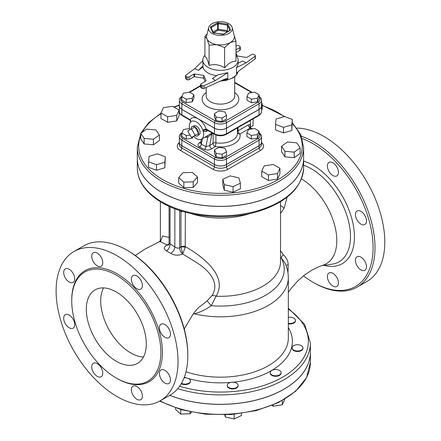 <?xml version="1.0" encoding="UTF-8"?>
<svg xmlns="http://www.w3.org/2000/svg" width="441" height="441" viewBox="0 0 441 441"><rect width="100%" height="100%" fill="white"/><g stroke="black" fill="none" stroke-linecap="round" stroke-linejoin="round"><path stroke-width="0.66" d="M302.289 138.623A84.848 48.99 60 0 1 372.843 241.238A84.848 48.99 60 0 1 313.088 282.284L313.088 282.284A84.848 48.99 60 0 1 303.502 275.857M364.861 215.495A7.806 4.509 60 0 1 364.861 224.508A7.806 4.509 60 0 1 360.958 224.122A7.806 4.509 60 0 1 355.859 217.242A7.806 4.509 60 0 1 357.056 210.985A7.806 4.509 60 0 1 364.861 215.495M366.477 266.722A7.806 4.509 60 0 1 364.861 270.294A7.806 4.509 60 0 1 360.958 269.909A7.806 4.509 60 0 1 355.859 263.029A7.806 4.509 60 0 1 357.056 256.778A7.806 4.509 60 0 1 363.07 258.867A7.806 4.509 60 0 1 366.477 266.722M336.819 286.485L336.819 286.485A7.806 4.509 60 0 1 332.916 286.099A7.806 4.509 60 0 1 327.817 279.219A7.806 4.509 60 0 1 329.014 272.968A7.806 4.509 60 0 1 336.819 277.472A7.806 4.509 60 0 1 336.819 286.485M332.916 162.801A7.806 4.509 60 0 1 338.015 169.68A7.806 4.509 60 0 1 336.819 175.937A7.806 4.509 60 0 1 332.916 175.551A7.806 4.509 60 0 1 327.817 168.671A7.806 4.509 60 0 1 329.014 162.415A7.806 4.509 60 0 1 332.916 162.801M301.468 178.903A50.572 29.194 60 0 1 334.813 225.831A50.572 29.194 60 0 1 323.633 265.008L318.981 266.722L311.748 270.206L304.593 275.002L297.554 281.154L291.385 288.127L288.331 292.278M160.778 240.196L159.179 241.778L160.585 241.762L167.023 244.92C163.578 247.098 163.385 249.088 166.444 250.89L170.799 253.404C174.603 255.565 178.561 255.747 182.673 253.955L196.405 262.439C209.927 270.835 220.235 283.679 211.779 295.872L207.094 300.889L200.804 305.933M187.816 355.716L187.816 354.608A84.848 48.99 -120 0 0 127.824 250.692L126.859 250.135A86.204 49.772 60 0 1 187.816 355.716A86.204 49.772 60 0 1 169.961 395.18L160.171 400.83A86.204 49.772 60 0 1 117.069 396.564A86.204 49.772 60 0 1 60.753 320.596A86.204 49.772 60 0 1 73.967 251.519A86.204 49.772 60 0 1 160.171 301.291A86.204 49.772 60 0 1 160.171 400.83M314.047 282.835A86.204 49.772 -120 0 0 314.053 282.835L313.088 282.284L314.053 282.835A86.204 49.772 -120 0 0 357.155 287.108A86.204 49.772 -120 0 0 367.645 209.861A86.204 49.772 -120 0 0 301.484 136.319M357.155 287.108L366.945 281.452A86.204 49.772 -120 0 0 373.4 194.42A86.204 49.772 -120 0 0 296.903 128.105M73.967 251.519L83.757 245.869A86.204 49.772 60 0 1 126.859 250.135M116.303 378.08A63.024 36.388 -120 0 0 147.812 381.2A63.024 36.388 -120 0 0 147.812 308.424A63.024 36.388 -120 0 0 84.788 272.036A63.024 36.388 -120 0 0 75.13 322.542A63.024 36.388 -120 0 0 116.303 378.08M164.94 337.293A7.806 4.509 -120 0 0 168.842 337.679A7.806 4.509 -120 0 0 168.842 328.666A7.806 4.509 -120 0 0 161.037 324.157A7.806 4.509 -120 0 0 159.84 330.414A7.806 4.509 -120 0 0 164.94 337.293M164.94 383.08A7.806 4.509 -120 0 0 168.842 383.466A7.806 4.509 -120 0 0 168.842 374.453A7.806 4.509 -120 0 0 161.037 369.949A7.806 4.509 -120 0 0 159.84 376.201A7.806 4.509 -120 0 0 164.94 383.08M136.897 399.27A7.806 4.509 -120 0 0 140.8 399.656A7.806 4.509 -120 0 0 140.8 390.643A7.806 4.509 -120 0 0 132.995 386.14A7.806 4.509 -120 0 0 131.798 392.391A7.806 4.509 -120 0 0 136.897 399.27M97.241 376.377A7.806 4.509 -120 0 0 101.143 376.763A7.806 4.509 -120 0 0 101.143 367.75A7.806 4.509 -120 0 0 93.338 363.241A7.806 4.509 -120 0 0 92.141 369.497A7.806 4.509 -120 0 0 97.241 376.377M69.198 327.806A7.806 4.509 -120 0 0 73.101 328.192A7.806 4.509 -120 0 0 73.101 319.179A7.806 4.509 -120 0 0 65.296 314.676A7.806 4.509 -120 0 0 64.099 320.927A7.806 4.509 -120 0 0 69.198 327.806M69.198 282.019A7.806 4.509 -120 0 0 73.101 282.405A7.806 4.509 -120 0 0 73.101 273.392A7.806 4.509 -120 0 0 65.296 268.883A7.806 4.509 -120 0 0 64.099 275.14A7.806 4.509 -120 0 0 69.198 282.019M97.241 265.829A7.806 4.509 -120 0 0 101.143 266.215A7.806 4.509 -120 0 0 101.143 257.202A7.806 4.509 -120 0 0 93.338 252.693A7.806 4.509 -120 0 0 92.141 258.95A7.806 4.509 -120 0 0 97.241 265.829M136.897 288.723A7.806 4.509 -120 0 0 140.8 289.109A7.806 4.509 -120 0 0 140.8 280.096A7.806 4.509 -120 0 0 132.995 275.586A7.806 4.509 -120 0 0 131.798 281.843A7.806 4.509 -120 0 0 136.897 288.723M211.779 295.872A5.43 2.949 -148 0 1 216.112 296.231C228.135 276.231 203.406 256.96 185.341 246.635A3.396 1.957 0 0 0 180.959 246.839L182.761 253.9L185.203 247.379A3.396 1.599 7.8 0 0 180.937 247.136L179.658 247.87C178.054 248.41 176.455 248.085 174.857 246.888L169.063 243.305L168.456 245.135L168.925 244.821A5.43 3.148 -119.8 0 1 168.881 244.843M190.766 213.505A60.07 34.685 0 0 0 250.146 213.505M143.452 357.023A42.424 24.492 60 0 1 130.701 352.943A42.424 24.492 60 0 1 103.547 287.901M116.303 361.256A42.424 24.492 60 0 1 88.586 323.876A42.424 24.492 60 0 1 95.091 289.88A42.424 24.492 60 0 1 137.515 314.372A42.424 24.492 60 0 1 137.515 363.362A42.424 24.492 60 0 1 116.303 361.256M198.544 133.403L195.187 135.343L191.466 128.899L194.823 126.958L198.544 133.403L194.823 135.552M191.466 128.899L187.745 131.049L191.466 137.487L195.187 135.343M250.212 127.223L253.095 125.564L253.095 118.855M249.893 120.702A9.162 5.292 60 0 1 250.444 124.511L248.283 124.891A2.718 1.566 -120 0 0 250.201 128.088L250.742 127.929A2.718 2.282 126.6 0 1 250.444 124.511L250.317 126.181A9.36 5.408 -120 0 1 250.124 126.716M259.038 131.06L259.038 134.61L257.412 138.105L251.359 139.042L246.921 136.484L246.921 132.934L251.359 135.497L257.412 134.56L259.038 131.06L254.606 128.502L248.548 129.439L246.921 132.934M251.359 139.042L251.359 135.497M257.412 138.105L257.412 134.56M226.569 151.748L226.569 155.293L222.137 157.85L216.079 156.913L214.453 153.418L214.453 149.874L216.079 153.369L222.137 154.306L226.569 151.748L224.949 148.248L218.89 147.311L214.453 149.874M222.137 157.85L222.137 154.306M216.079 156.913L216.079 153.369M193.125 136.534L192.364 138.171L192.364 136.969M192.364 138.171L186.306 139.108L186.306 135.558L190.021 134.985M186.306 139.108L181.874 136.545L181.874 133L186.306 135.558M189.525 128.568L183.495 129.505L181.874 133M226.514 115.421L226.514 118.971L222.077 121.529L216.024 120.591L214.398 117.097L214.398 113.546L216.024 117.041L222.077 117.979L226.514 115.421L224.888 111.926L218.835 110.989L214.398 113.546M222.077 121.529L222.077 117.979M216.024 120.591L216.024 117.041M193.93 94.738L189.498 92.175L183.439 93.112L181.819 96.612L186.251 99.17L192.309 98.233L193.93 94.738L193.93 98.282L192.309 101.783L192.309 98.233M192.309 101.783L186.251 102.714L186.251 99.17M186.251 102.714L181.819 100.157L181.819 96.612M259.093 94.738L259.093 98.282L257.472 101.783L251.414 102.714L246.982 100.157L246.982 96.612L251.414 99.17L257.472 98.233L259.093 94.738L254.661 92.175L248.603 93.112L246.982 96.612M251.414 102.714L251.414 99.17M257.472 101.783L257.472 98.233M261.563 109.947L262.208 109.214L262.208 103.674L261.563 103.1M261.563 104.401L262.208 103.674M284.451 116.518L276.072 118.982L275.581 124.406L283.469 127.361L291.848 124.897L292.339 119.472L284.451 116.518M291.848 124.897L291.848 130.442L292.339 119.472M291.848 130.442L283.469 132.906L283.469 127.361M283.469 132.906L275.581 129.946L275.581 124.406M296.771 142.84L287.482 141.991L281.562 146.208L284.93 151.28L294.219 152.128L300.139 147.906L296.771 142.84M294.219 152.128L294.219 157.669L300.139 153.451L300.139 147.906M294.219 157.669L284.93 156.82L284.93 151.28M284.93 156.82L281.562 151.754L281.562 146.208M279.936 168.313L273.288 164.471L264.203 165.877L261.767 171.125L268.42 174.961L277.505 173.556L279.936 168.313L279.936 173.853L277.505 179.101L277.505 173.556M277.505 179.101L268.42 180.507L268.42 174.961M268.42 180.507L261.767 176.665L261.767 171.125M240.384 183.208L238.912 177.844L230.136 175.898L222.826 179.316L224.298 184.68L233.074 186.626L240.384 183.208L240.384 188.754L233.074 192.171L233.074 186.626M233.074 192.171L224.298 190.225L224.298 184.68M224.298 190.225L222.826 184.862L222.826 179.316M197.491 177.001L197.491 182.541L193.219 187.381L193.219 181.841L197.491 177.001L192.37 172.448L182.976 172.729L178.704 177.569L183.831 182.122L193.219 181.841M193.219 187.381L183.831 187.668L183.831 182.122M183.831 187.668L178.704 183.109L178.704 177.569M165.331 156.836L164.84 167.8L156.461 170.265L156.461 164.725L164.84 162.26L165.331 156.836L157.443 153.881L149.064 156.346L148.573 161.77L156.461 164.725M164.84 167.8L164.84 162.26M156.461 170.265L148.573 167.31L148.573 161.77M159.35 135.034L159.35 140.574L153.429 144.797L144.141 143.948L144.141 138.402L153.429 139.251L159.35 135.034L155.982 129.963L146.688 129.114L140.773 133.336L144.141 138.402M153.429 144.797L153.429 139.251M144.141 143.948L140.773 138.876L140.773 133.336L137.305 147.272A83.151 48.008 0 0 0 161.66 181.218A83.151 48.008 0 0 0 252.274 191.626A83.151 48.008 0 0 0 303.606 147.272L300.723 134.538L292.339 122.791M179.145 110.118L179.145 115.663L176.709 120.906L167.624 122.311L160.971 118.475L160.971 112.929L167.624 116.771L176.709 115.366L179.145 110.118L172.492 106.281L163.407 107.687L160.971 112.929M167.624 122.311L167.624 116.771M176.709 120.906L176.709 115.366M181.466 383.334A5.43 3.137 0 0 0 187.276 383.813A5.43 3.137 0 0 0 190.446 380.963A5.43 3.137 0 0 0 184.057 377.876M190.446 380.963L190.446 381.465A5.43 3.137 180 0 1 187.138 384.348A5.43 3.137 180 0 1 181.245 383.72M190.137 411.866L190.137 413.785L180.749 414.066L175.623 409.513L175.623 407.964M191.576 412.153L190.137 413.785M180.749 409.551L180.749 414.066M227.302 385.809A5.43 3.137 0 0 0 233.091 388.444A5.43 3.137 0 0 0 238.096 385.324A5.43 3.137 0 0 0 232.666 382.187A5.43 3.137 0 0 0 227.236 385.324A5.43 3.137 0 0 0 227.302 385.809M238.096 385.324L238.096 385.82A5.43 3.137 180 0 1 233.091 388.945A5.43 3.137 180 0 1 227.302 386.31A5.43 3.137 180 0 1 227.236 385.82L227.236 385.324M241.448 413.482L241.448 415.532L234.138 418.95L225.357 417.004L224.772 414.865M225.357 414.843L225.357 417.004M234.138 414.314L234.138 418.95M271.81 374.894A5.43 3.137 0 0 0 277.731 375.572A5.43 3.137 0 0 0 281.082 372.678A5.43 3.137 0 0 0 275.653 369.541A5.43 3.137 0 0 0 270.223 372.678A5.43 3.137 0 0 0 271.81 374.894M281.082 372.678L281.082 373.174A5.43 3.137 180 0 1 277.731 376.074A5.43 3.137 180 0 1 271.81 375.39A5.43 3.137 180 0 1 270.223 373.174L270.223 372.678M284.737 399.193L282.301 404.783L273.216 406.189L271.998 405.483M273.216 404.976L273.216 406.189M282.301 400.588L282.301 404.783M296.705 350.953A5.43 3.137 0 0 0 302.984 347.861A5.43 3.137 0 0 0 297.554 344.724A5.43 3.137 0 0 0 292.124 347.861A5.43 3.137 0 0 0 296.705 350.953M302.984 347.861L302.984 348.357A5.43 3.137 180 0 1 296.705 351.455A5.43 3.137 180 0 1 292.124 348.357L292.124 347.861M288.331 323.33A5.43 3.137 0 0 0 292.471 323.143A5.43 3.137 0 0 0 295.437 320.348A5.43 3.137 0 0 0 288.331 317.366M295.437 320.348L295.437 320.844A5.43 3.137 180 0 1 292.471 323.639A5.43 3.137 180 0 1 288.331 323.832M303.606 147.272L303.606 158.358A83.151 48.008 180 0 1 252.274 202.711A83.151 48.008 180 0 1 161.66 192.304A83.151 48.008 180 0 1 137.305 158.358L137.305 147.272M303.606 158.385A83.151 48.008 180 0 1 303.606 158.413A83.151 48.008 180 0 1 252.274 202.766A83.151 48.008 180 0 1 161.66 192.359A83.151 48.008 180 0 1 137.305 158.413A83.151 48.008 180 0 1 137.305 158.385M169.719 395.323A89.936 51.928 0 0 0 262.439 398.366A89.936 51.928 0 0 0 310.392 352.447A89.936 51.928 0 0 0 310.392 352.42M229.833 30.39A0.678 0.391 180 0 0 229.816 30.357L227.385 25.109L227.936 24.238L218.471 22.772L218.301 23.704L227.385 25.109L227.385 30.655L218.301 29.249A0.678 0.391 0 0 0 217.645 29.349A0.678 0.391 -120 0 0 218.124 30.181L218.301 23.704A0.678 0.391 180 0 0 217.645 23.808A0.678 0.391 -120 0 0 217.165 22.976L210.787 26.653A0.678 0.391 60 0 1 211.267 27.485L217.645 23.808L217.645 29.349L213.058 31.995M213.571 32.81L218.124 30.181L226.828 31.526L227.385 30.655L227.804 31.565M228.857 23.709A11.879 6.858 180 0 1 232.214 27.585A11.879 6.858 180 0 1 220.456 35.412A11.879 6.858 180 0 1 208.698 27.585A11.879 6.858 180 0 1 216.696 22.05A11.879 6.858 180 0 1 228.857 23.709M208.698 27.585L206.68 35.732A13.914 8.032 -0 0 0 207.016 38.951A13.914 8.032 -0 0 0 216.856 44.629A13.914 8.032 -0 0 0 230.296 42.551A13.914 8.032 -0 0 0 234.232 35.732L232.214 27.585M234.127 35.308L235.974 41.03L230.296 42.551L224.612 47.589L216.856 44.629L209.095 45.186L207.016 38.951L204.933 36.228L207.138 33.885M204.933 36.228L204.933 56.454C206.322 57.076 207.705 60.059 209.095 65.417L209.095 45.186M209.095 65.417C214.265 63.846 219.442 64.651 224.612 67.815L224.612 47.589M204.933 55.296A17.651 10.187 0 0 0 202.805 60.147A17.651 10.187 0 0 0 207.976 67.352A17.651 10.187 0 0 0 227.209 69.562A17.651 10.187 0 0 0 238.101 60.147A17.651 10.187 0 0 0 235.974 55.296M224.612 67.815C228.399 63.261 232.186 61.078 235.974 61.255L235.974 41.03M235.974 53.234L237.252 55.99L246.337 57.396A0.678 0.391 0 0 0 246.993 57.297L251.894 54.469A1.356 0.783 180 0 1 253.812 54.469L254.97 55.136A1.356 0.783 180 0 1 255.367 55.687A1.356 0.783 180 0 1 255.08 56.172L255.08 58.94L239.005 70.852L236.492 73.823L236.492 67.66L238.101 64.392L238.101 60.147M235.974 52.573L239.893 50.313A1.356 0.783 0 0 0 240.29 49.756L240.29 46.983A1.356 0.783 180 0 1 239.893 47.54L235.974 49.8M255.08 58.94A1.356 0.783 0 0 0 255.367 58.46L255.367 55.687M227.821 72.671L215.335 80.565L212.419 78.404L218.207 74.738L227.821 72.671L227.821 78.829L226.288 78.63L224.601 79.171L203.968 88.454L203.968 85.681A1.356 0.783 180 0 1 202.176 85.615L201.019 84.948A1.356 0.783 180 0 1 200.616 84.396A1.356 0.783 180 0 1 201.019 83.84L205.914 81.012A0.678 0.391 0 0 0 206.112 80.736A0.678 0.391 0 0 0 206.09 80.631L203.654 75.389L203.654 78.162L205.175 81.436M200.616 84.396L200.616 87.164A1.356 0.783 -0 0 0 201.019 87.72L202.176 88.387A1.356 0.783 -0 0 0 203.968 88.454M203.654 78.162L194.569 76.756L194.569 73.983A0.678 0.391 -0 0 0 193.913 74.082L193.913 76.855A0.678 0.391 180 0 1 194.569 76.756M193.913 76.855L189.018 79.683L189.018 76.91A1.356 0.783 180 0 1 187.1 76.91L187.1 79.683A1.356 0.783 0 0 0 189.018 79.683M187.1 79.683L185.937 79.016L185.937 76.243L187.1 76.91M185.937 76.243A1.356 0.783 180 0 1 185.54 75.692L185.54 78.459A1.356 0.783 0 0 0 185.937 79.016M202.805 60.147L202.948 66.988A17.651 10.187 0 0 0 207.976 72.892A17.651 10.187 0 0 0 216.763 75.654M194.569 73.983L203.654 75.389M238.101 63.261L242.473 61.045L246.221 62.732L255.08 56.172M246.221 62.732L236.492 67.66M235.974 46.134L236.944 45.699A1.356 0.783 180 0 1 238.735 45.759L239.893 46.432A1.356 0.783 180 0 1 240.29 46.983M185.54 75.692A1.356 0.783 180 0 1 185.826 75.207L194.69 68.647L202.805 60.731M215.335 80.565L203.968 85.681M202.948 65.93L198.433 70.328L194.69 68.647M202.948 66.988L198.433 70.328M189.018 76.91L193.913 74.082M259.065 109.351L226.481 128.16L226.481 122.62L259.065 103.811A8.522 4.923 0 0 0 261.563 100.328L261.563 105.873A8.522 4.923 180 0 1 259.065 109.351L259.065 103.811A1.356 0.783 -120 0 0 258.106 102.147L225.522 120.955A7.166 4.14 180 0 1 215.39 120.955A1.356 0.783 120 0 0 214.425 122.62A8.522 4.923 0 0 0 226.481 122.62A1.356 0.783 -120 0 0 225.522 120.955M226.481 128.16A8.522 4.923 180 0 1 214.425 128.16L214.425 122.62L181.846 103.811A1.356 0.783 -60 0 1 182.806 102.147A7.166 4.14 180 0 1 181.819 97.009M177.74 388.664A89.936 51.928 0 0 0 310.392 342.971L310.392 352.392A89.936 51.928 180 0 1 262.472 398.3A89.936 51.928 180 0 1 169.774 395.29M179.349 105.901A8.522 4.923 0 0 0 179.349 105.928A8.522 4.923 0 0 0 181.846 109.407L198.136 118.811A12.899 7.447 -120 0 0 190.104 119.715L189.663 119.814L190.093 119.709L181.846 114.947L181.846 109.407M214.425 128.215L198.136 118.811A12.899 7.447 -120 0 1 206.168 128.993A2.718 0.639 -20.2 0 0 202.81 130.034L203.207 131.319L206.206 131.578A2.718 1.566 60 0 1 206.713 129.99A2.718 1.566 60 0 1 206.741 129.974L207.248 130.073L206.168 128.993L214.425 133.761A1.356 0.783 120 0 0 214.706 134.384C218.538 136.23 222.369 136.23 226.2 134.384A1.356 0.783 60 0 0 226.481 133.761A8.522 4.923 180 0 1 214.425 133.761L214.425 128.215A8.522 4.923 0 0 0 226.481 128.215L259.065 109.407A8.522 4.923 0 0 0 261.563 105.928A8.522 4.923 0 0 0 261.563 105.901M179.349 142.256A8.522 4.923 0 0 0 179.349 142.283A8.522 4.923 0 0 0 181.846 145.762L214.425 164.576A8.522 4.923 0 0 0 226.481 164.576L259.065 145.762A8.522 4.923 0 0 0 261.563 142.283A8.522 4.923 0 0 0 261.563 142.256M182.127 96.226C180.165 97.549 179.239 98.916 179.349 100.328L179.349 105.873A8.522 4.923 180 0 0 181.846 109.351L214.425 128.16M237.423 131.291A2.718 1.406 179.3 0 1 238.035 130.806L237.986 127.576M248.283 124.891L238.035 130.806A2.718 1.566 -120 0 0 239.954 134.003L250.201 128.088L251.695 128.948M250.857 128.011A2.718 2.282 126.6 0 1 250.742 127.929L250.146 126.556A2.718 1.951 -163.1 0 1 250.146 126.55A2.718 1.951 -163.1 0 1 250.317 126.181M237.423 132.752A2.718 2.194 166.4 0 0 239.954 134.003A19.685 11.367 0 0 1 215.175 146.528A2.718 1.698 55.5 0 1 213.097 143.303A2.718 1.566 180 0 1 215.903 142.801L215.903 134.957M189.856 129.825A10.182 5.876 60 0 1 189.707 123.524L190.104 122.697A10.204 5.893 60 0 1 190.92 121.771A10.204 5.893 60 0 1 202.81 130.034M190.584 122.08A2.718 2.122 32.5 0 0 190.104 119.715M213.097 133.452L213.097 143.303L209.756 145.602A2.718 1.698 -124.5 0 0 211.834 148.826L215.175 146.528A2.718 0.595 99.1 0 0 215.903 142.801A16.967 9.796 180 0 0 237.423 133.358L237.423 127.901M204.878 137.206L207.694 137.305L211.928 133.805L209.756 145.602L205.98 146.594A2.718 1.224 -69 0 1 204.53 149.499C207.198 150.342 209.629 150.116 211.834 148.826M206.956 136.01A2.034 1.169 81.9 0 1 207.694 137.305L205.98 146.594L201.372 144.356A2.718 1.604 -58.7 0 1 199.47 147.051L204.53 149.499M200.688 142.912A2.718 1.698 55.5 0 1 199.354 142.779C197.535 144.257 197.574 145.679 199.47 147.051M202.43 138.623L201.372 144.356L200.705 142.84L201.372 139.224M212.827 133.298L211.928 133.805A2.034 1.384 60.6 0 1 212.259 132.967M206.768 129.687A2.718 1.45 -35.8 0 0 203.207 131.319A10.182 5.876 60 0 1 201.548 139.13A10.182 5.876 60 0 1 193.577 136.269M212.22 132.945L210.004 134.246M182.127 132.587C180.165 133.904 179.239 135.271 179.349 136.688A8.522 4.923 0 0 0 181.846 140.166L214.425 158.975A8.522 4.923 0 0 0 226.481 158.975L259.065 140.166A8.522 4.923 0 0 0 261.563 136.688L261.563 142.228A8.522 4.923 180 0 1 259.065 145.706L259.065 140.166A1.356 0.783 -120 0 0 258.106 138.502L225.522 157.316A7.166 4.14 180 0 1 215.39 157.316L182.806 138.502A7.166 4.14 180 0 1 181.874 133.314M179.349 136.688L179.349 142.228A8.522 4.923 180 0 0 181.846 145.706L214.425 164.521A8.522 4.923 180 0 0 226.481 164.521L259.065 145.706M191.036 129.147A5.364 3.098 60 0 1 192.315 126.523L194.046 125.762A5.16 2.977 60 0 1 196.454 126.098A5.16 2.977 60 0 1 199.784 130.497A5.16 2.977 60 0 1 199.194 134.676L197.667 135.795A5.364 3.098 60 0 1 194.751 135.591M185.203 247.379L185.341 212.16M168.991 244L167.111 244.865L168.71 244.772M207.094 300.889L211.25 305.701L216.112 296.231A60.07 34.685 0 0 0 280.526 261.634L280.526 201.702M193.786 313.165A5.43 3.148 -108.4 0 1 194.216 313.783C199.999 312.388 205.677 309.692 211.25 305.701A63.791 36.829 0 0 0 281.132 257.891L284.561 262.252M193.092 314.185L194.216 313.783A67.881 39.188 0 0 0 288.331 277.643C288.298 272.224 287.041 267.092 284.555 262.241M169.063 237.44L162.503 235.902L160.524 241.745M166.444 250.89A5.43 3.313 117 0 0 170.061 244.121L170.061 206.763M170.799 253.404A5.43 2.949 122.8 0 0 174.857 246.888L174.857 208.747M180.733 210.804L180.959 211.972L182.447 211.333M280.526 257.34L281.132 257.891A2.718 0.684 -48.3 0 1 283.343 254.722L280.526 250.686M287.984 273.106L288.188 264.82C288.133 261.072 286.518 257.704 283.343 254.722M280.526 213.4L284.169 208.086L287.196 197.077M280.526 205.445A10.86 1.714 -143.5 0 0 284.169 208.086M192.315 126.523A5.364 3.098 60 0 1 194.823 126.876A5.364 3.098 60 0 1 198.279 131.451A5.364 3.098 60 0 1 197.667 135.795M323.942 265.344A58.482 33.764 -120 0 0 353.169 224.403A58.482 33.764 -120 0 0 303.606 161.053M303.606 165.259A55.246 31.895 60 0 1 347.706 218.201A55.246 31.895 60 0 1 332.101 264.176L321.88 265.642M116.683 378.295A64.11 37.016 -120 0 0 117.069 378.521A64.11 37.016 -120 0 0 162.404 352.199A64.11 37.016 -120 0 0 116.81 273.679A64.11 37.016 -120 0 0 71.74 300.448M292.339 123.634A81.794 47.226 180 0 1 269.39 184.002A81.794 47.226 180 0 1 162.619 179.553A81.794 47.226 180 0 1 140.773 135.508M142.294 132.25A81.794 47.226 180 0 1 160.971 113.75M174.151 107.235A81.794 47.226 180 0 1 179.349 105.338M262.208 105.553A81.794 47.226 180 0 1 284.219 116.584M310.392 352.447L310.392 362.425A89.936 51.928 180 0 1 256.905 409.893A89.936 51.928 180 0 1 160.055 400.897M210.787 26.653A1.356 0.783 0 0 0 210.44 27.414L212.771 32.441A0.678 0.535 -24.9 0 1 213.389 32.706L222.606 34.359M212.771 32.441A1.356 0.783 0 0 0 213.731 32.992M213.896 33.02L223.411 34.106A0.678 0.391 60 0 1 223.747 34.139L230.119 30.457A0.678 0.391 -120 0 0 229.783 30.423L223.411 34.106M211.074 27.722A0.678 0.391 180 0 1 211.267 27.485L211.267 28.147M211.096 27.866A0.678 0.535 155.1 0 0 210.44 27.414M222.435 34.337A1.356 0.783 0 0 0 223.747 34.139M218.471 22.772A1.356 0.783 0 0 0 217.165 22.976M230.119 30.457A1.356 0.783 0 0 0 230.472 29.701L227.936 24.238M229.816 30.401L229.816 30.357A0.678 0.535 -24.9 0 1 230.472 29.701M226.828 31.526L227.049 32M236.492 73.823A17.651 10.187 0 0 0 237.456 72.302M223.67 79.589A17.651 10.187 0 0 0 227.821 78.829M237.942 71.789A17.651 10.187 180 0 1 221.481 80.571M239.893 47.54L239.893 50.313M202.176 85.615L202.176 88.387M201.019 87.72L201.019 84.948M259.093 97.009A7.166 4.14 180 0 1 258.106 102.147M234.711 82.787L251.75 92.627M189.718 92.301L200.616 86.012M179.349 100.328A8.522 4.923 0 0 0 181.846 103.811L181.846 109.351M215.39 120.955L182.806 102.147M206.201 92.571A18.329 10.578 0 0 0 207.496 106.7A18.329 10.578 0 0 0 232.71 107.086A18.329 10.578 0 0 0 234.711 92.571M234.711 76.706L234.711 95.895A14.255 8.23 180 0 1 225.908 103.497A14.255 8.23 180 0 1 210.374 101.717A14.255 8.23 180 0 1 206.201 95.895L206.201 87.45M190.578 122.085A2.718 2.459 -5.4 0 0 189.663 119.814M206.206 131.578L208.031 130.525M200.914 141.71L199.354 142.779M259.038 133.314A7.166 4.14 180 0 1 258.106 138.502M181.846 145.706L181.846 140.166A1.356 0.783 -60 0 1 182.806 138.502M214.425 164.521L214.425 158.975A1.356 0.783 -60 0 1 215.39 157.316M226.481 164.521L226.481 158.975A1.356 0.783 -120 0 0 225.522 157.316M181.846 114.947A1.356 0.783 120 0 0 182.127 115.57C180.165 114.247 179.239 112.879 179.349 111.468A8.522 4.923 180 0 0 181.846 114.947M259.065 109.407L259.065 114.947A1.356 0.783 60 0 1 258.784 115.57C260.747 114.247 261.673 112.879 261.563 111.468A8.522 4.923 180 0 1 259.065 114.947L226.481 133.761L226.481 128.215M179.349 142.564A10.562 6.097 0 0 0 180.408 150.475L212.986 169.283A10.562 6.097 0 0 0 227.925 169.283L260.504 150.475A10.562 6.097 0 0 0 261.563 142.564M212.986 169.283A2.034 1.174 120 0 0 214.425 166.792L181.846 147.983A2.034 1.174 -60 0 1 180.408 150.475M181.846 145.762L181.846 147.983A8.522 4.923 180 0 1 179.349 144.499L179.349 142.283M261.563 142.283L261.563 144.499A8.522 4.923 180 0 1 259.065 147.983A2.034 1.174 -120 0 0 260.504 150.475M259.065 145.762L259.065 147.983L226.481 166.792A2.034 1.174 -120 0 0 227.925 169.283M226.481 164.576L226.481 166.792A8.522 4.923 180 0 1 214.425 166.792L214.425 164.576M167.023 244.92A5.43 3.148 -119.8 0 0 168.594 244.97M182.673 253.955A5.43 3.148 60.2 0 1 179.658 247.87L179.658 210.456M180.959 211.972L180.959 246.839M288.331 277.643L288.331 337.982A67.881 39.188 180 0 1 254.132 372.006A67.881 39.188 180 0 1 185.997 371.746M288.188 264.82A2.718 1.593 0.2 0 0 286.038 265.537M184.31 377.226A71.949 41.542 0 0 0 186.626 377.97M188.313 378.472A71.949 41.542 0 0 0 230.533 382.441M233.135 382.198A71.949 41.542 0 0 0 288.331 327.531M288.331 309.064A87.902 50.748 180 0 1 288.651 373.329A87.902 50.748 180 0 1 179.614 386.244M161.66 201.78A83.151 48.008 180 0 1 137.305 167.834C137.316 172.602 138.457 177.249 140.723 181.78C144.885 189.895 152.002 196.868 162.079 202.711C187.205 217.65 229.276 221.046 260.399 210.732C287.885 201.355 302.283 187.056 303.606 167.834A83.151 48.008 180 0 1 252.274 212.187A83.151 48.008 180 0 1 161.66 201.78M184.239 328.975L191.659 316.544C192.987 313.689 197.959 307.625 200.076 306.44L200.749 305.966M159.179 241.778L144.51 249.391L135.277 255.532M285.393 116.871L262.208 105.228M179.349 105.013L173.787 107.025M160.971 113.271L148.81 122.548L140.778 133.331M310.392 362.425L306.583 377.595L295.575 391.36L278.37 402.633L256.403 410.565L231.464 414.529L205.616 414.209L180.992 409.623L159.625 401.139M213.383 32.695L211.052 27.678M237.964 71.767L237.297 73.614L235.869 75.62L233.151 77.82L225.875 80.516L220.489 81.017M258.784 96.226C260.747 97.549 261.673 98.916 261.563 100.328M252.379 92.527L234.711 82.329M200.616 85.548L189.013 92.252M252.324 128.855L250.885 128.022M190.473 122.284L190.606 121.462L189.591 119.88L182.127 115.57M201.548 139.13L210.065 134.213M189.481 128.337L188.913 128.667M258.784 132.587C260.747 133.904 261.673 135.271 261.563 136.688M258.784 115.57L226.2 134.384M214.706 134.384L207.248 130.073M261.563 105.928L261.563 111.468M179.349 105.928L179.349 111.468M160.381 240.847L160.381 201.702M310.392 342.971L304.632 324.295L288.331 308.253M137.305 158.413L137.305 167.834M303.606 158.413L303.606 167.834M169.063 206.311L169.063 243.305"/></g></svg>
